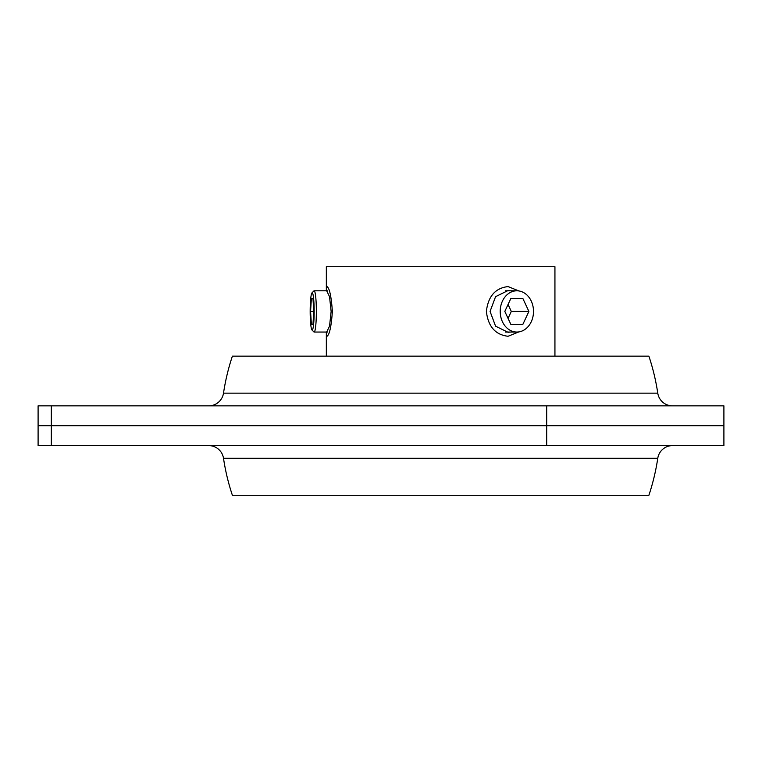 <?xml version="1.0" encoding="UTF-8"?>
<svg xmlns="http://www.w3.org/2000/svg" width="762" height="762" viewBox="0 0 762 762"><rect width="100%" height="100%" fill="white"/><g stroke="black" fill="none" stroke-linecap="round" stroke-linejoin="round"><path stroke-width="1.14" d="M546.687 405.851L546.687 425.729L723.9 425.729L546.687 425.729L546.687 445.608L723.9 445.608L723.9 405.851L51.321 405.851L51.321 425.729L546.687 425.729L38.1 425.729L51.321 425.729L51.321 445.608L38.1 445.608L38.1 405.851L51.321 405.851M51.321 445.608L546.687 445.608M672.513 445.608A14.907 14.907 0 0 0 657.768 458.305A219.561 219.561 0 0 1 648.881 495.3L232.391 495.3A219.561 219.561 0 0 1 223.504 458.305A14.907 14.907 0 0 0 208.759 445.608M672.513 405.851A14.907 14.907 0 0 1 657.768 393.154A219.561 219.561 0 0 0 648.881 356.149L232.391 356.149A219.561 219.561 0 0 0 223.504 393.154L657.768 393.154M208.759 405.851A14.907 14.907 0 0 0 223.504 393.154M326.336 290.798L326.336 266.7L554.936 266.7L554.936 356.149M326.698 332.051L329.527 326.184L331.137 311.429L329.527 296.666L326.698 290.798M510.626 290.798L508.063 290.551L495.576 296.666L490.071 311.429L495.576 326.184L508.063 332.299L510.626 332.051M313.763 311.429L312.972 298.513L311.372 298.513L310.572 311.429L311.372 324.336L312.972 324.336L313.763 311.429L310.572 311.429M310.172 311.429A18.64 2 -90 0 0 311.953 329.956A18.64 2 -90 0 0 314.163 311.429A18.64 2 -90 0 0 311.953 292.903A18.64 2 -90 0 0 310.172 311.429M311.953 329.956L313.906 331.927A20.622 2.21 -90 0 0 314.144 332.051A20.622 2.21 -90 0 0 316.354 311.429A20.622 2.21 -90 0 0 314.144 290.798A20.622 2.21 -90 0 0 313.906 290.922L311.953 292.903M311.372 298.513L312.972 298.513M311.372 324.336L312.972 324.336M528.895 311.429L522.875 298.513L510.835 298.513L504.815 311.429L510.835 324.336L522.875 324.336L528.895 311.429L511.302 311.429L508.063 304.467M500.205 311.429A20.622 16.65 -90 0 1 516.855 290.798A20.622 16.65 -90 0 1 533.505 311.429A20.622 16.65 -90 0 1 516.855 332.051A20.622 16.65 -90 0 1 500.205 311.429M522.875 298.513L510.835 298.513M508.063 318.383L511.302 311.429M522.875 324.336L510.835 324.336M326.336 289.865L326.993 286.579C329.508 288.055 331.299 296.342 332.375 311.429C331.299 326.517 329.508 334.794 326.993 336.271L326.336 332.984M518.922 331.889L508.063 336.271C495.338 334.804 488.109 326.517 486.385 311.429C488.109 296.332 495.338 288.046 508.063 286.579L518.922 290.96M657.768 458.305L223.504 458.305M326.336 356.149L326.336 332.051M314.144 290.798L327.384 290.798M314.144 332.051L327.384 332.051M516.855 290.798L505.444 290.798M516.855 332.051L505.444 332.051"/></g></svg>

